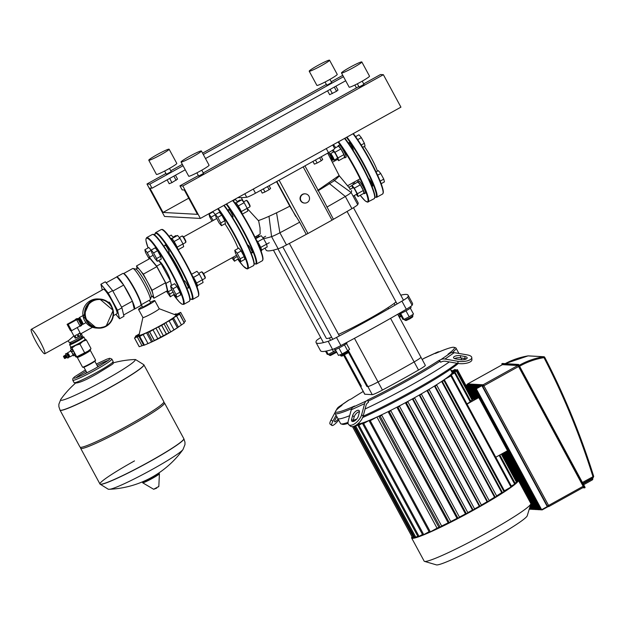 <?xml version="1.0" encoding="UTF-8"?>
<svg xmlns="http://www.w3.org/2000/svg" width="625" height="625" viewBox="0 0 625 625"><rect width="100%" height="100%" fill="white"/><g stroke="black" fill="none" stroke-linecap="round" stroke-linejoin="round"><path stroke-width="0.94" d="M355.688 154.414A24.523 3.234 61 0 1 361.5 164.383A24.523 3.234 61 0 1 364.914 171.031M368.539 178.438A4.398 0.578 61 0 1 371.234 182.305A4.398 0.578 61 0 1 372.695 186.117A4.398 0.578 61 0 1 372.641 186.125A4.398 0.578 61 0 1 372.078 185.664M349.102 143.328A4.398 0.578 61 0 1 349.039 142.57A4.398 0.578 61 0 1 351.852 146.453A4.398 0.578 61 0 1 353.305 150.258A4.398 0.578 61 0 1 353.102 150.203M377.461 171.141A19.438 2.562 -119 0 0 364.289 146.445M344.336 157.516A6.938 0.914 -119 0 0 344.836 157.844A6.938 0.914 -119 0 0 344.914 157.828A6.938 0.914 -119 0 0 342.484 151.562A6.938 0.914 -119 0 0 338.25 145.672A6.938 0.914 -119 0 0 338.18 145.688A6.938 0.914 -119 0 0 338.133 146.344M346.039 157.172A6.938 0.914 -119 0 0 346.117 157.156A6.938 0.914 -119 0 0 343.688 150.898A6.938 0.914 -119 0 0 339.453 145.008A6.938 0.914 -119 0 0 339.383 145.023A6.938 0.914 -119 0 0 339.328 145.078M330.312 154.32L330.484 153.703A3.703 0.484 61 0 1 330.523 153.641A3.703 0.484 61 0 1 330.562 153.633A3.703 0.484 61 0 1 332.82 156.773A3.703 0.484 61 0 1 334.117 160.117A3.703 0.484 61 0 1 334.07 160.125A3.703 0.484 61 0 1 334.039 160.117A3.703 0.484 61 0 1 334.008 160.102L333.43 159.938A3.242 0.43 -119 0 0 332.422 157.125A3.242 0.43 -119 0 0 330.383 154.258A3.242 0.43 -119 0 0 330.312 154.32A3.242 0.43 -119 0 0 331.547 157.305A3.242 0.43 -119 0 0 333.43 159.938A3.242 0.43 -119 0 0 333.453 159.938M333.781 151.844A3.703 0.484 61 0 1 333.812 151.812A3.703 0.484 61 0 1 333.852 151.805A3.703 0.484 61 0 1 336.109 154.953A3.703 0.484 61 0 1 337.406 158.289A3.703 0.484 61 0 1 337.359 158.297M336.898 158.57L338.648 160.672L344.586 157.383L343.922 154.617L340.883 148.992L334.945 152.289L333.008 149.961M340.883 148.992L338.508 146.133L334.539 148.336M332.734 150.141L333.219 152.148M338.648 160.672L337.984 157.906L334.945 152.289M343.922 154.617L337.984 157.906M361.211 145.023L364.383 143.266L365.039 146.031L362.656 147.352M355.594 136.648L358.961 134.781L361.344 137.641L364.383 143.266M357.703 139.664L361.344 137.641M328.586 152.641A3.703 0.484 61 0 1 330.477 155.984A3.703 0.484 61 0 1 331.062 157.938A3.703 0.484 61 0 1 331.023 157.945M330.555 158.219L332.312 160.32L331.648 157.562L328.898 152.469M333.242 159.805L332.312 160.32M335.672 147.711A6.938 0.914 -119 0 0 333.258 144.703M352.023 185.562L348.883 187.305M353.758 184.289L352.633 182.938M353.852 184.234A6.938 0.914 -119 0 0 352.883 182.797M355.055 183.57A6.938 0.914 -119 0 0 354.086 182.133M363.719 193.375A6.938 0.914 -119 0 0 364.227 193.703A6.938 0.914 -119 0 0 364.297 193.688A6.938 0.914 -119 0 0 361.875 187.422A6.938 0.914 -119 0 0 357.641 181.531A6.938 0.914 -119 0 0 357.562 181.547A6.938 0.914 -119 0 0 357.523 182.203M365.43 193.031A6.938 0.914 -119 0 0 365.508 193.016A6.938 0.914 -119 0 0 363.078 186.758A6.938 0.914 -119 0 0 358.844 180.859A6.938 0.914 -119 0 0 358.766 180.883A6.938 0.914 -119 0 0 358.711 180.938M353.172 187.703A3.703 0.484 61 0 1 353.203 187.672A3.703 0.484 61 0 1 353.242 187.664A3.703 0.484 61 0 1 355.5 190.805A3.703 0.484 61 0 1 356.789 194.148A3.703 0.484 61 0 1 356.75 194.156M356.281 194.43L358.039 196.531L363.969 193.234L363.312 190.477L360.273 184.852L354.336 188.148L351.953 185.289L352.602 188M360.273 184.852L357.891 181.992L351.953 185.289M358.039 196.531L357.375 193.766L354.336 188.148M363.312 190.477L357.375 193.766M380.18 181.117L383.766 179.125L384.43 181.883L381.188 183.688M376.078 171.906L378.352 170.641L380.727 173.5L383.766 179.125M377.633 175.219L380.727 173.5M582.422 482.469L593.68 476.336A732.695 723.82 93.2 0 0 544.75 357.344L544.078 357.781A731.773 722.906 -86.8 0 1 592.945 476.625L593.711 476.414L593.117 477.742L593.688 476.383M593.047 476.828L593.117 477.742L582.922 483.406L593.117 477.742M474.172 400.125L468.117 389.195A1.156 1.141 -86.8 0 1 468.57 387.625L468.719 387.633A1.156 1.141 93.2 0 0 468.258 389.203L468.734 388.984A0.695 0.688 -86.8 0 1 469.008 388.039L468.719 387.633L474.734 384.289L474.203 385.352M547.867 506.578L548.352 506.602A1.156 1.156 0 0 0 548.977 506.461L548.594 505.461L547.414 506.008A1.156 1.141 93.2 0 0 548.961 506.461L583.656 487.211L518.578 366.523L517.852 365.5L502.422 364.656L467.727 383.906L502.438 364.656M474.477 384.344L473.156 384.203L472.625 385.258M476.055 384.43L474.734 384.289M475.805 399.227L470.312 389.07A0.695 0.688 -86.8 0 1 470.586 388.125L470.289 387.719L476.312 384.375L475.781 385.438M475.797 385.539A1.156 1.141 -86.8 0 1 475.797 385.234L470.586 388.125M472.914 384.25L471.578 384.117L471.047 385.172M477.633 384.516L476.312 384.375M476.977 398.57L471.891 389.156A0.695 0.688 -86.8 0 1 472.164 388.211L471.867 387.805L477.891 384.469L477.359 385.523M477.375 385.625A1.156 1.141 -86.8 0 1 477.375 385.32L472.164 388.211M471.32 384.172L470 384.031L469.469 385.086M479.211 384.609L477.891 384.469M478.156 397.914L473.469 389.242A0.695 0.688 -86.8 0 1 473.742 388.297L473.445 387.891L479.461 384.555L478.938 385.609M478.953 385.711A1.156 1.141 -86.8 0 1 478.953 385.406L473.742 388.297M469.742 384.086L468.422 383.945L467.891 385M480.789 384.695L479.461 384.555M541.727 509.906A1.156 1.141 -86.8 0 1 540.719 509.305L540.688 509.281A0.695 0.688 -86.8 0 1 539.758 509.008L475.047 389.328A0.695 0.688 -86.8 0 1 475.32 388.391L475.023 387.977L481.039 384.641L480.516 385.695M480.531 385.797A1.156 1.141 -86.8 0 1 480.531 385.492L475.32 388.391M468.164 384L467.719 383.922A1.156 1.156 0 0 0 467.195 384.531M482.367 384.781L481.039 384.641M547.297 506.375L548.43 506.43M541.328 509.094L540.719 509.305L476 389.617L540.859 509.312A1.156 1.141 93.2 0 0 542.406 509.773L542.266 509.367A0.695 0.688 -86.8 0 1 541.328 509.094L476.625 389.414A0.695 0.688 -86.8 0 1 476.891 388.477L476.602 388.062L482.617 384.727L482.094 385.781M542.266 509.367L547.477 506.477A1.156 1.141 -86.8 0 1 546.945 505.977L482.234 386.305A1.156 1.141 -86.8 0 1 482.109 385.578L476.891 388.477M474.219 385.453A1.156 1.141 -86.8 0 1 474.219 385.148L469.008 388.039M472.641 385.359A1.156 1.141 -86.8 0 1 472.641 385.062L467.43 387.953L467.07 387.539M471.062 385.273A1.156 1.141 -86.8 0 1 471.062 384.969L466.93 387.266M469.484 385.188A1.156 1.141 -86.8 0 1 469.484 384.883L466.523 386.531M467.906 385.102A1.156 1.141 -86.8 0 1 467.906 384.797L466.125 385.789M408.938 386.422A68.719 5.633 -28.4 0 0 449.312 361.93A68.719 5.633 -28.4 0 1 408.938 386.422A68.719 5.633 -28.4 0 1 365.086 408.984A68.719 5.633 -28.4 0 0 408.938 386.422M458.898 353.445L458.742 353.156A68.719 5.633 -28.4 0 1 458.797 353.43A68.719 5.633 -28.4 0 0 458.742 353.156L456 348.078A68.719 5.633 151.6 0 1 452.281 352.578M457.898 361.289L458.008 363.43L445.617 361.289A9.258 7.328 -124.5 0 0 441.688 361.75L440.633 362.234L440.086 361.219L438.695 360.602L441.039 359.516A9.258 7.328 55.5 0 1 444.969 359.055L457.898 361.289A9.258 3.461 177 0 0 467.234 360.852A9.258 3.461 177 0 0 471.797 357.594A9.258 3.461 177 0 0 467.211 354.883L454.289 352.648A9.258 7.328 -124.5 0 0 450.359 353.109L448.008 354.188A67.562 5.539 -28.4 0 0 454.016 347.328L455.57 347.781A68.719 5.633 151.6 0 1 456 348.078M440.086 361.219A68.719 5.633 151.6 0 1 406.195 381.352A68.719 5.633 151.6 0 1 367.961 401.242L368.508 402.258L367.773 402.766A9.258 5.602 65.2 0 0 366.031 405.453L363.18 416.055L361.648 414.695L364.625 403.641A9.258 5.602 -114.8 0 1 366.367 400.953L368 399.828L367.961 401.242M363.211 391.477A67.562 5.539 -28.4 0 0 351.305 398.906L348.961 399.992A9.258 7.328 -124.5 0 0 348.102 400.477L338.789 406.883A9.258 7.328 55.5 0 1 339.641 406.398L341.992 405.312A67.562 5.539 -28.4 0 0 335.555 411.375A67.562 5.539 -28.4 0 0 354.633 406.008L352.992 407.133A9.258 5.602 65.2 0 0 351.25 409.82L348.273 420.883A9.258 4.32 131.5 0 0 348.828 424.719L350.359 426.078A9.258 4.32 -48.5 0 0 357.242 424.359A9.258 4.32 -48.5 0 0 363.18 416.055M338.125 419.047A4.625 1.07 -52.5 0 1 334.695 421.773A4.625 1.07 -52.5 0 1 335.18 419.703L336.82 416.633M336.102 417.969A4.625 1.07 127.5 0 0 336.953 416.875M336.203 410.305L336.891 409.031A9.258 7.328 55.5 0 1 338.789 406.883M336.078 415.258L332.852 421.305L331.062 419.93L335.445 411.727M338.68 420.078A9.258 2.141 -52.5 0 1 331.875 425.437A9.258 2.141 -52.5 0 1 332.852 421.305M331.062 419.93A9.258 2.141 127.5 0 0 330.086 424.07L331.875 425.437M351.68 408.68A68.719 5.633 151.6 0 1 335.102 413.453A68.719 5.633 151.6 0 1 335.086 412.93L335.555 411.375M348.031 422.406A68.719 5.633 151.6 0 1 341.008 423.891A68.719 5.633 151.6 0 1 340.586 423.594L337.844 418.523A68.719 5.633 -28.4 0 0 349.664 415.703A68.719 5.633 -28.4 0 1 337.844 418.523L335.102 413.453M357.844 412.273A68.719 5.633 -28.4 0 0 359.109 411.711A68.719 5.633 -28.4 0 1 357.844 412.273M359.32 412.477L358.305 416.242A4.625 2.164 131.5 0 1 355.336 420.398A4.625 2.164 131.5 0 1 351.891 421.25A4.625 2.164 131.5 0 1 351.617 419.336L352.633 415.562A4.625 2.164 131.5 0 1 355.602 411.414A4.625 2.164 131.5 0 1 359.047 410.555A4.625 2.164 131.5 0 1 359.32 412.477M359.445 411.648A4.625 2.164 -48.5 0 0 354.164 416.922L353.148 420.688A4.625 2.164 -48.5 0 0 353.023 421.516M361.648 414.695A9.258 4.32 131.5 0 1 355.711 423A9.258 4.32 131.5 0 1 348.828 424.719M368 399.828A67.562 5.539 -28.4 0 0 438.695 360.602M454.016 347.328A67.562 5.539 -28.4 0 0 435.375 353.492L437.008 352.367A9.258 5.602 -114.8 0 1 437.508 352.086A9.258 5.602 -114.8 0 1 439.383 351.773M437.508 352.086L424.133 358.266A9.258 5.602 65.2 0 0 423.633 358.555L422.203 359.539M460.477 355.719L464.883 356.484A4.625 1.727 177 0 1 467.172 357.836A4.625 1.727 177 0 1 464.898 359.469A4.625 1.727 177 0 1 460.227 359.688L455.82 358.922A4.625 1.727 177 0 1 453.523 357.57A4.625 1.727 177 0 1 455.805 355.938A4.625 1.727 177 0 1 460.477 355.719L460.594 357.867A4.625 1.727 -3 0 0 454.578 358.586M466.234 358.961A4.625 1.727 -3 0 0 465 358.625L460.594 357.867M458.008 363.43A9.258 3.461 -3 0 0 467.352 363A9.258 3.461 -3 0 0 471.906 359.734L471.797 357.594M457.086 363.273A68.719 5.633 151.6 0 1 411.68 391.492A68.719 5.633 151.6 0 1 363.133 416.203M356.773 418.992A68.719 5.633 151.6 0 1 353.211 420.461M461.359 357.992L461.484 358.227A68.719 5.633 151.6 0 1 461.5 358.742A68.719 5.633 151.6 0 1 460.875 359.773M362.648 417.547A67.562 5.539 -28.4 0 0 412.047 392.5A67.562 5.539 -28.4 0 0 458.242 363.469M517.07 480.016A60.617 4.969 151.6 0 1 518.297 480.336A60.617 4.969 151.6 0 1 474.367 509.688A60.617 4.969 151.6 0 1 411.648 538A60.617 4.969 151.6 0 1 412.055 536.797M518.297 480.336L530.805 503.461A60.617 4.969 151.6 0 1 530.82 503.914A60.617 4.969 151.6 0 1 486.875 532.812A60.617 4.969 151.6 0 1 424.531 561.383A60.617 4.969 151.6 0 1 424.156 561.125L411.648 538M424.531 561.383L436.375 564.875A51.828 4.25 -28.4 0 0 489.68 540.445A51.828 4.25 -28.4 0 0 527.25 515.742L530.82 503.914M452.047 372.414A53.68 4.398 151.6 0 1 452.086 372.469A53.672 4.398 151.6 0 1 413.188 398.469A53.672 4.398 151.6 0 1 357.969 423.758A53.68 4.398 151.6 0 0 358.211 423.812L357.281 424.328M456.734 370.055L472.414 399.062L473.07 398.625L457.383 369.617L452.133 372.625L452.43 373.164M470.609 400.953L472.75 399.688L457.062 370.68L451.461 373.875L451.75 374.414M466.914 403.891L470.937 401.57L455.258 372.562L449.055 376.094L449.352 376.641M467.023 404.094L478.766 397.578M473 395.406L472.414 395.375M495.766 457.234L507.508 450.719M502.68 453.398L517.484 480.781L516.836 481.219L502 453.773L517.172 481.836L515.023 483.109M499.82 454.984L515.359 483.727L511.336 486.039M417.773 536.195L415.828 537.266L355.727 426.109L354.789 426.531L359.836 423.664A53.68 4.398 151.6 0 1 358.492 423.828L358.734 424.273M422.484 534.461L419.031 536.367L358.93 425.211L357.992 425.633L363.086 422.742A53.68 4.398 151.6 0 1 360.359 423.547L360.656 424.086M429.086 531.688L423.742 534.641L363.641 423.484L362.703 423.898L368.016 420.891A53.68 4.398 151.6 0 1 363.93 422.453L364.219 422.984M412.383 398.914L472.492 510.07L474.766 509.219L414.664 398.062L412.383 398.914A53.68 4.398 151.6 0 1 407.023 401.844L407.922 401.828L406.313 402.719L405.375 402.734A53.68 4.398 151.6 0 1 398.625 406.305L399.516 406.289L397.922 407.18L396.906 407.203A53.68 4.398 151.6 0 1 389.883 410.781L390.836 410.766L389.227 411.648L388.094 411.672A53.68 4.398 151.6 0 1 380.695 415.258L381.742 415.234L380.148 416.125L378.789 416.156L438.891 527.312A53.68 4.398 151.6 0 1 437.039 528.172L430.352 531.867L370.242 420.703L369.305 421.125L375.148 417.828A53.68 4.398 151.6 0 1 369.234 420.391L369.531 420.937M378.789 416.156A53.68 4.398 151.6 0 1 376.93 417.016L437.039 528.172M388.094 411.672L448.195 522.828A53.68 4.398 151.6 0 1 441.648 526.016M396.906 407.203L457.008 518.359A53.68 4.398 151.6 0 1 450.742 521.562M405.375 402.734L465.477 513.891A53.68 4.398 151.6 0 1 459.438 517.094M472.492 510.07A53.68 4.398 151.6 0 1 467.828 512.625M452.133 372.625A53.68 4.398 151.6 0 1 451.719 373.555L457.062 370.68M414.648 398.055L413.992 398.023A53.68 4.398 151.6 0 0 419.211 395.078L479.312 506.242A53.68 4.398 151.6 0 1 474.594 508.898M451.461 373.875A53.68 4.398 151.6 0 1 449.695 375.562L455.258 372.562M419.211 395.078L421.5 394.297L420.781 394.188A53.68 4.398 151.6 0 0 426.961 390.578L487.07 501.742A53.68 4.398 151.6 0 1 481.383 505.055M449.055 376.094A53.68 4.398 151.6 0 1 445.484 378.789L451.57 375.5L444.289 379.633L504.391 490.797A53.68 4.398 151.6 0 1 503.789 491.211M444.289 379.633A53.68 4.398 151.6 0 1 442.992 380.523L444.031 380.688L504.133 491.844L501.727 492.609A53.68 4.398 151.6 0 1 496.617 495.914M426.961 390.578L429.258 389.797L428.484 389.68A53.68 4.398 151.6 0 0 434.461 386.039L494.562 497.203A53.68 4.398 151.6 0 1 489.125 500.516M434.461 386.039L436.789 385.266L435.922 385.133A53.68 4.398 151.6 0 0 441.617 381.453L501.727 492.609M496.883 496.422L436.781 385.258L496.891 496.422L494.562 497.203M489.367 500.961L429.25 389.797L489.367 500.961L487.07 501.742M481.594 505.453L421.492 394.297L481.602 505.461L479.312 506.242M468.023 512.992L407.922 401.828L468.023 512.992L465.477 513.891M399.531 406.313L459.633 517.453L457.008 518.359M450.938 521.922L390.836 410.766L450.938 521.922L448.195 522.828M381.75 415.258L441.859 526.398L438.891 527.312M370.242 420.703L376.93 417.016M363.641 423.484L369.234 420.391M358.93 425.211L363.93 422.453M355.727 426.109L360.359 423.547M356.242 425.078L358.492 423.828M413.68 536.977L412.461 537.555L352.477 426.617M441.617 381.453L444.031 380.688L504.125 491.844M450.391 369.352L452.086 372.477L457.383 369.617M451.766 371.898L455.898 369.703L451.844 372.031M451.531 371.453L454.953 369.484L451.461 371.32M451.164 370.781L451.75 370.383L451.094 370.656M354.445 426.07L353.844 426.305M381.742 415.234L441.859 526.398M399.516 406.289L459.633 517.453M430.352 531.867L429.414 532.289L369.305 421.125M423.742 534.641L422.805 535.062L362.703 423.898M419.031 536.367L418.094 536.789L357.992 425.633M415.828 537.266L414.891 537.688L354.789 426.531M414.898 537.039L413.945 537.469L353.844 426.312M451.57 375.5L511.672 486.664L504.391 490.797M341.008 423.891L342.57 424.352A67.562 5.539 -28.4 0 0 348.094 423.344M353.352 421.453A67.562 5.539 -28.4 0 0 354.25 421.102M420.797 357.148A11.57 0.945 151.6 0 1 420.945 357.211L425.328 365.328A11.57 0.945 151.6 0 1 418.523 370.039A130.727 10.711 151.6 0 1 382.438 390.062A11.57 0.945 151.6 0 1 372.234 394.648L364.82 394.234L360.43 386.125L361.383 386.172L344.547 355.039L361.383 386.172L360.43 386.125A11.57 0.945 151.6 0 1 360.281 386.062L343.727 355.445M418.523 370.039L414.133 361.93A11.57 0.945 151.6 0 0 420.945 357.211A11.57 0.945 151.6 0 1 414.133 361.93A130.727 10.711 151.6 0 1 378.047 381.953A11.57 0.945 151.6 0 1 367.852 386.531L366.898 386.477L348.469 352.391L366.898 386.477L367.852 386.531L348.289 350.352M343.82 355.406L360.43 386.125A11.57 0.945 151.6 0 1 360.281 386.062L364.672 394.172A11.57 0.945 151.6 0 0 364.82 394.234M390.57 318.344L414.133 361.93A130.727 10.711 151.6 0 1 378.047 381.953A11.57 0.945 151.6 0 1 367.852 386.531L372.234 394.648M332.555 349.406A11.57 0.945 -28.4 0 0 340.883 345.555L336.492 337.445A11.57 0.945 151.6 0 1 328.172 341.289L332.555 349.406A144.609 11.852 151.6 0 1 320.5 350.719L316.109 342.609A144.609 11.852 -28.4 0 0 328.172 341.289M320.711 337.594A11.57 0.945 151.6 0 0 316.469 340.648A144.609 11.852 -28.4 0 0 316.109 342.609M336.492 337.445A144.609 11.852 -28.4 0 0 401.922 301.133L406.313 309.25A11.57 0.945 -28.4 0 0 412.109 305.258L407.719 297.148A11.57 0.945 151.6 0 1 401.922 301.133M407.719 297.148A144.609 11.852 -28.4 0 0 408.078 295.188A144.609 11.852 -28.4 0 0 400.758 295.172M408.078 295.188L412.469 303.305A144.609 11.852 151.6 0 1 412.109 305.258M406.313 309.25A144.609 11.852 151.6 0 1 340.883 345.555M334.211 348.781L334.688 349.648A6.938 0.57 -28.4 0 0 334.773 349.688A6.938 0.57 -28.4 0 0 341.469 346.633A6.938 0.57 -28.4 0 0 346.898 343.047L346.609 342.523M348.703 351.344L340.688 355.797L340.086 354.781M341.883 356.148L348.391 352.648L348.766 351.406M338.898 347.984L342.117 353.945L347.68 350.859L349.594 349.273L346.492 343.531M344.453 344.906L347.68 350.859M335.312 349.578L338.477 355.438L342.117 353.945M398.672 313.695L398.859 314.039A6.938 0.57 -28.4 0 0 406.039 310.797A6.938 0.57 -28.4 0 0 411.07 307.438L410.594 306.555M412.422 314.789L412.945 315.797L409.586 318L404.828 320.18L404.305 319.242M404.828 320.18L406.078 320.547L409.883 318.805L412.57 317.039L412.945 315.797M410.32 308.18L413.523 314.102L409.203 316.797L403.898 319.438L402.906 319.383L399.891 313.82M400.68 313.5L403.898 319.438M405.984 310.836L409.203 316.797M400.898 315.672L399.094 316.812M399.492 317.547L401.164 316.172M398.477 315.672L400.336 314.641M277.938 248.867L326.273 338.266A40.719 3.336 -28.4 0 0 326.797 338.484A40.719 3.336 -28.4 0 0 331.648 337.219M338.531 334.383A40.719 3.336 -28.4 0 0 396.008 301.953M336.367 351.531L329.18 355.164L328.656 354.219M329.18 355.164L330.43 355.531L336.734 352.219M325.547 351.219L327.25 354.367L328.25 354.422L335.758 350.406M326.422 351.047L328.25 354.422M332.312 349.484L333.555 351.781M255 237.117L260.164 233.984L260.023 227.914L258.672 220.945L247.852 209.164L247.438 209.398M327.703 153.133L339.242 175.727L350.43 189.211M308.984 196.234A4.625 4.57 -86.8 0 1 304.719 203.078A4.625 4.57 -86.8 0 1 301.109 195.992A4.625 4.57 -86.8 0 1 308.984 196.234M304.719 203.078L304.359 203.055A4.625 4.57 -86.8 0 1 300.75 195.969A4.625 4.57 -86.8 0 1 304.875 193.812L305.227 193.836M303.188 166.867L332.008 220.156L333.43 219.289A144.609 11.852 -28.4 0 0 351.906 208.641A11.57 0.945 -28.4 0 0 357.711 204.648L351.125 192.477A144.609 11.852 -28.4 0 0 351.484 190.523M323.922 201.031L333.43 219.289M332.008 220.156L307.938 233.516L279.117 180.211M263.555 238.594A144.609 11.852 -28.4 0 0 271.578 236.625L278.156 248.797A11.57 0.945 -28.4 0 0 286.484 244.945A144.609 11.852 151.6 0 0 306.25 234.367L307.938 233.516M278.156 248.797A144.609 11.852 151.6 0 1 266.102 250.109L265.031 248.141M354.219 195.578L358.07 202.695A144.609 11.852 151.6 0 1 357.711 204.648M306.25 234.367L299.672 222.195L289.789 206.18L276.523 181.648M318 190.836L334.539 180.578L339.391 175.914M339.117 175.516L317.711 190.375M333.758 179.656A2.312 1.961 56.8 0 0 334.539 180.578L351.125 192.477A11.57 0.945 151.6 0 1 345.328 196.469L351.906 208.641M326.844 207.117L327.289 206.867A144.609 11.852 -28.4 0 0 345.328 196.469L329.766 183.859A2.312 1.68 54.5 0 1 328.984 182.938M258.547 220.508A48.586 3.984 -28.4 0 0 268.984 216.312A48.586 3.984 -28.4 0 0 276.547 212.805A48.586 3.984 -28.4 0 0 289.789 206.18M276.547 212.805L279.898 232.773A11.57 0.945 151.6 0 1 271.578 236.625L268.984 216.312M286.484 244.945L279.898 232.773A144.609 11.852 -28.4 0 0 299.211 222.445L299.672 222.195M326.281 148.57L328.5 152.688A9.258 0.758 -28.4 0 0 334.641 148.523L332.734 144.992M328.5 152.688A592.047 48.508 151.6 0 1 255.492 193.203L253.273 189.086M244.836 193.766L246.719 197.25A9.258 0.758 -28.4 0 0 255.492 193.203M246.719 197.25A783.211 64.172 151.6 0 1 237.906 197.609M69.203 356.734L69.867 356.914L69.086 354.875L67.578 352.789L67.383 353.445L68.789 356.297M67.578 352.789L70.789 351.008L72.297 353.094L73.078 355.133L69.867 356.914M67.531 354.031L67.383 353.445M67.219 354.203L67.695 353.938L68.523 355.086L68.953 356.203L68.477 356.469M66.453 353.422L68.766 357.523L67.734 358.086L67.07 357.359M65.727 354.93L67.758 358.086M65.562 355.039L65.961 354.805L67.273 357.234M65.195 355.445L65.594 355L66.914 357.438L67.289 357.234M65 355.352L66.359 357.75L65.789 357.844M64.438 355.664L65.797 358.062L65.234 358.148M63.883 355.977L65.234 358.375L64.555 358.484L63.461 356.453L64.562 358.484M69.922 343.75L69.641 344.688A8.102 0.664 -28.4 0 0 69.641 344.742A8.102 0.664 -28.4 0 0 78.023 340.961A8.102 0.664 -28.4 0 0 83.891 337.039A8.102 0.664 -28.4 0 0 83.844 337.008L82.906 336.734A7.406 0.609 151.6 0 1 77.586 340.352A7.406 0.609 151.6 0 1 69.922 343.75A7.406 0.609 151.6 0 1 70.805 342.953M70.867 347.055A8.328 0.68 -28.4 0 0 70.781 347.164A8.328 0.68 -28.4 0 0 70.859 347.336A8.328 0.68 -28.4 0 0 75.594 345.391A8.328 0.68 -28.4 0 0 79.375 343.398A8.328 0.68 -28.4 0 0 82.812 341.383A8.328 0.68 -28.4 0 0 85.305 339.32A8.328 0.68 -28.4 0 0 85.289 339.32A8.328 0.68 -28.4 0 0 85.148 339.336M90.195 363.68A7.406 0.609 151.6 0 1 82.586 367.164A7.406 0.609 151.6 0 1 82.539 367.133L77.273 357.398A7.406 0.609 -28.4 0 0 84.93 353.938A7.406 0.609 -28.4 0 0 90.297 350.352L95.562 360.094A7.406 0.609 151.6 0 1 95.562 360.148A7.406 0.609 151.6 0 1 90.195 363.68M82.586 367.164L83.203 367.352A6.938 0.57 -28.4 0 0 90.344 364.078A6.938 0.57 -28.4 0 0 95.375 360.766L95.562 360.148M90.844 348.914L90.648 349.227A8.328 0.68 151.6 0 1 88.078 351.125A8.328 0.68 151.6 0 1 84.641 353.133A8.328 0.68 151.6 0 1 80.852 355.133A8.328 0.68 151.6 0 1 76.141 357.07A8.328 0.68 151.6 0 1 76.125 357.07L88.078 351.125L90.57 349.055M74.422 355.258L76.125 357.07L76.523 356.461L71.961 348.031L70.859 347.336L70.469 347.945L71.453 349.766M85.305 339.32L84.906 339.93L85.305 339.32L86.398 340.016L82.812 341.383L79.93 344.062L75.594 345.391L71.961 348.031M70.859 347.336L70.469 347.945M81.758 337.039A7.406 0.609 151.6 0 1 82.906 336.734M86.398 340.016L90.961 348.445M79.93 344.062L84.484 352.492M70.609 351.102L70.43 350.336L71.992 349.469A3.125 0.414 61 0 1 72.039 349.469L73.102 350.742A3.125 0.414 61 0 1 73.25 350.969L74.602 353.484A3.125 0.414 61 0 1 74.703 353.703L75 354.938L73.43 355.805A3.125 0.414 61 0 1 73.391 355.805L72.906 355.227M66.477 353.398L65.469 353.953M63.891 355.945L63.445 356.461M74.703 353.703L73.141 354.57L73.43 355.805M70.43 350.336A3.125 0.414 61 0 1 70.477 350.336L71.539 351.609A3.125 0.414 61 0 1 71.68 351.844L73.039 354.352A3.125 0.414 61 0 1 73.141 354.57M72.039 349.469L70.477 350.336M73.102 350.742L71.539 351.609M73.25 350.969L71.68 351.844M74.602 353.484L73.039 354.352M134.5 460.914A47.664 3.906 -28.4 0 0 99.953 483.992A47.664 3.906 -28.4 0 0 149.266 461.727A47.664 3.906 -28.4 0 0 183.812 438.656A47.664 3.906 151.6 0 1 149.266 461.727A47.664 3.906 151.6 0 1 99.953 483.992L100.016 484.102A47.664 3.906 -28.4 0 0 100.625 484.352A47.664 3.906 -28.4 0 0 149.328 461.836A47.664 3.906 -28.4 0 0 183.867 438.758L184.961 442.164L184.969 444.586L183 449.523A42.375 3.469 -28.4 0 1 152.539 469.25A42.375 3.469 -28.4 0 1 109.492 489.266L109.492 489.266A95.789 95.789 0 0 0 183 449.523M163.609 402.57L164.211 402.75A47.664 3.906 151.6 0 1 164.508 402.953A47.664 3.906 151.6 0 1 129.969 426.031A47.664 3.906 151.6 0 1 80.648 448.289A47.664 3.906 151.6 0 1 80.641 447.93L80.82 447.336M134.344 359.539L135.516 359.547L143.828 364.711L163.852 401.734A47.664 3.906 151.6 0 1 129.305 424.812A47.664 3.906 151.6 0 1 79.992 447.078L60.031 410.156A47.664 3.906 -28.4 0 0 109.344 387.898A47.664 3.906 -28.4 0 0 143.891 364.82A47.664 3.906 151.6 0 1 109.344 387.898A47.664 3.906 151.6 0 1 60.031 410.156L58.883 406.648L58.867 404.227L60.844 399.289A42.375 3.469 151.6 0 0 61.141 400.305A42.375 3.469 151.6 0 0 104.438 380.289A42.375 3.469 151.6 0 0 134.602 359.539A42.375 3.469 151.6 0 0 134.344 359.539L134.344 359.539A95.789 95.789 0 0 0 113.227 362.867M81.414 336.398L81.914 337.328A6.227 0.508 151.6 0 1 77.398 340.336A6.227 0.508 151.6 0 1 70.961 343.242L70.461 342.32M80.406 333.633L81.211 333.555L82.289 335.547A7.406 0.609 151.6 0 1 76.5 339.367A7.406 0.609 151.6 0 1 69.359 342.633A7.406 0.609 151.6 0 1 69.266 342.594L68.266 340.734M73.859 335.906L68.531 340.586L44.789 353.766A13.953 1.836 -119 0 0 40.18 341.68A13.953 1.836 -119 0 0 31.25 329.359A13.953 1.836 -119 0 0 35.859 341.445A13.953 1.836 -119 0 0 44.789 353.766M31.25 329.359L103.445 289.297A13.953 1.836 61 0 1 112.383 301.617A13.953 1.836 61 0 1 116.984 313.695L113.375 315.703M82.227 324.32A3.469 0.461 -119 0 0 82.234 324.32A3.469 0.461 -119 0 0 82.266 324.312A3.469 0.461 -119 0 0 81.055 321.18A3.469 0.461 -119 0 0 78.938 318.234A3.469 0.461 -119 0 0 78.898 318.242A3.469 0.461 -119 0 0 78.875 318.266A3.469 0.461 -119 0 0 78.867 318.266M82.25 324.32L83 324.289A3.82 0.5 -119 0 0 83 324.289A3.82 0.5 -119 0 0 83.039 324.281A3.82 0.5 -119 0 0 81.703 320.836A3.82 0.5 -119 0 0 79.375 317.594A3.82 0.5 -119 0 0 79.328 317.602A3.82 0.5 -119 0 0 79.305 317.625A3.82 0.5 -119 0 0 79.281 317.734M73.922 335.961L75.172 338.133L74.031 336.023M80.852 335.312L79.172 336.359L77.969 334.125L79.641 333.078L80.852 335.312L79.977 332.688M76.172 337.906L74.969 335.672L77.031 334.648L78.234 336.875L75.555 338.156M78.234 336.875L79.172 336.359M71.609 330.68L70.492 330.617L67.094 324.336L68.211 324.391L71.609 330.68L80.031 326.008L76.633 319.719L68.211 324.391M76.633 319.719L75.516 319.656L67.094 324.336M75.492 319.672L76.734 318.625L78.156 318.805L81.469 325.562M76.734 318.625L75.414 319.359L76.398 319.414L76.891 320.109L79.875 325.625L80.133 326.305L79.547 326.273M80.133 326.305L81.461 325.57L80.141 326.297M77.578 318.531L78.852 318.992L81.828 324.508L81.609 325.117L81.984 324.914M107.805 302.734L109.008 302.062A3.008 0.398 61 0 1 110.93 304.719A3.008 0.398 61 0 1 111.891 306.844M98.234 328.164A14.578 14.398 -86.8 0 1 98.141 328.156A14.578 14.398 -86.8 0 1 86.766 305.836A14.578 14.398 -86.8 0 1 99.75 299.047A14.578 14.398 -86.8 0 1 99.836 299.055M106.031 326.391A14.578 14.398 -86.8 0 1 98.32 328.164L98.141 328.156A14.578 14.398 -86.8 0 1 98.07 328.148A14.578 14.398 -86.8 0 1 86.695 305.836A14.578 14.398 -86.8 0 1 99.672 299.039A14.578 14.398 -86.8 0 1 99.711 299.047M159.281 261.492L159.344 261.453A11.172 1.477 61 0 1 166.5 271.328A11.172 1.477 61 0 1 170.328 280.75M106.141 282.812L116.852 276.867L123.672 285.062L132.391 301.18L134.273 309.102A18.391 2.422 -119 0 0 134.281 309.109A18.391 2.422 -119 0 0 134.492 309.07A18.391 2.422 -119 0 0 128.055 292.477A18.391 2.422 -119 0 0 116.844 276.859A18.391 2.422 -119 0 0 116.641 276.898A18.391 2.422 -119 0 0 116.484 277.07M134.492 309.07L140.703 305.617A18.391 2.422 -119 0 0 140.906 305.32A18.391 2.422 -119 0 0 133.898 288.359A18.391 2.422 -119 0 0 123.219 273.438A18.391 2.422 -119 0 0 123.063 273.406A18.391 2.422 -119 0 0 122.852 273.453L116.641 276.898M149.258 300.344L150.109 299.867A17.93 2.367 -119 0 0 150.289 299.633A17.93 2.367 -119 0 0 143.477 283.047A17.93 2.367 -119 0 0 133 268.484A17.93 2.367 -119 0 0 132.906 268.469A17.93 2.367 -119 0 0 132.703 268.516L123.617 273.555M152.367 296.312L153.93 298.195L152.984 294.234A15.922 2.102 -119 0 0 147.688 282.211A15.922 2.102 -119 0 0 139.914 270.062A15.922 2.102 -119 0 0 137.672 268.125A15.922 2.102 -119 0 0 137.492 268.156L135.797 269.102M141.312 304.75L142.688 307.211L150.703 302.828L149.336 300.297M141.32 304.68L149.266 300.266M119.539 318.742L123.953 316.289L121.93 307.82L112.609 290.578L105.305 281.812L100.898 284.258L108.195 293.023L117.516 310.266L119.539 318.742L115.859 314.32M102.258 289.961L100.898 284.258M112.609 290.578L108.195 293.023M121.93 307.82L117.516 310.266M167.188 290.836L168.023 291.836L166 283.359L156.68 266.117L149.383 257.352L149.688 258.648M153.93 298.195L167.414 290.711L165.523 282.789L156.812 266.672L149.992 258.477L136.508 265.961L137.086 268.383M166 283.359L170.414 280.914L161.094 263.672L158.547 260.617M156.68 266.117L161.094 263.672M149.383 257.352L153.156 255.258M168.023 291.836L171.805 289.742M171.492 285.43L170.414 280.914M132.391 301.18L121.578 307.172M123.672 285.062L112.867 291.055M134.273 309.102L123.641 315M151.242 296.938L152.938 296A15.922 2.102 -119 0 0 152.984 294.234L152.039 290.273L143.328 274.156L136.508 265.961M143.328 274.156L156.812 266.672M152.039 290.273L165.523 282.789M150.289 299.633L151.297 296.789A15.922 2.102 -119 0 0 145.25 282.062A15.922 2.102 -119 0 0 135.953 269.133L133 268.484M140.906 305.32L141.078 304.695A17.93 2.367 -119 0 0 134.25 288.164A17.93 2.367 -119 0 0 123.836 273.617L123.219 273.438M159.148 308.68A9.258 0.758 151.6 0 1 159.195 308.719L175.992 315.094A21.055 1.727 151.6 0 1 160.273 325.688A21.055 1.727 151.6 0 1 139.328 335.32A21.055 1.727 151.6 0 1 139.047 335.07L142.898 317.5M150.383 302.25A9.258 0.758 151.6 0 1 154.688 300.555A9.258 0.758 151.6 0 1 154.805 300.602L159.195 308.719A9.258 0.758 151.6 0 1 151.953 313.492A9.258 0.758 151.6 0 1 143.031 317.57A9.258 0.758 151.6 0 1 142.914 317.523L138.523 309.406A9.258 0.758 151.6 0 1 142.32 306.609M154.805 300.602A9.258 0.758 151.6 0 1 147.562 305.383A9.258 0.758 151.6 0 1 138.641 309.461A9.258 0.758 151.6 0 1 138.523 309.406M166.453 334.117L161.742 325.398L165.797 322.633L170.797 331.875L166.453 334.117A26.609 2.18 151.6 0 1 166.383 334.164L154.367 340.492A26.609 2.18 151.6 0 1 154.297 340.523L152.664 341.453M177.43 327.695L172.711 318.969L173.703 318.195L172.992 318.297L173.461 317.844L179.789 314.008L184.344 322.93A26.609 2.18 151.6 0 1 184.32 322.953L177.43 327.695A26.609 2.18 151.6 0 1 177.367 327.727L170.797 331.875M165.797 322.633L172.648 319.008L177.367 327.727M178.453 327.086L173.703 318.195M179.789 314.008L176.859 315.023L180.648 312.391A26.609 2.18 151.6 0 0 180.633 312.391L175.336 314.844M183.812 322.625L185.406 321.133L180.688 312.406M175.039 314.727L176.164 313.812L175.516 313.984A26.609 2.18 151.6 0 0 175.469 314L174.406 314.492M139.289 333.953L135.555 336.148A26.609 2.18 151.6 0 0 135.531 336.172L138.297 335.352L134.469 337.969L139.203 346.664M143.648 345.188L139.234 346.711L134.523 337.992L140.148 335.625M140.055 335.453L138.992 336.57L139.641 336.398L144.359 345.117A26.609 2.18 151.6 0 0 144.406 345.102L139.688 336.375L146.516 332.797L151.508 342.039L144.406 345.102M146.516 332.797L147.773 332.391L152.609 341.461L151.508 342.039M147.727 332.531L149.586 331.805L154.297 340.523M161.742 325.398A26.609 2.18 151.6 0 1 161.664 325.438L166.383 334.164M154.367 340.492L149.656 331.766A26.609 2.18 151.6 0 1 149.586 331.805M184.344 322.93L179.625 314.211A26.609 2.18 151.6 0 1 179.602 314.234L184.32 322.953M149.656 331.766L155.938 328.109L160.93 337.344M155.938 328.109L161.664 325.438M242.234 213.961A6.938 0.914 -119 0 0 239.008 207.148A6.938 0.914 -119 0 0 235.57 202.648A6.938 0.914 -119 0 0 235.492 202.664A6.938 0.914 -119 0 0 235.438 202.727M246.266 200.414A3.703 0.484 61 0 1 246.289 200.383A3.703 0.484 61 0 1 246.336 200.375A3.703 0.484 61 0 1 246.367 200.375A3.703 0.484 61 0 1 248.516 203.383A3.703 0.484 61 0 1 249.922 206.797A3.703 0.484 61 0 1 249.883 206.852A3.703 0.484 61 0 1 249.844 206.859M250.023 206.234A3.242 0.43 -119 0 0 250.094 206.172A3.242 0.43 -119 0 0 248.859 203.188A3.242 0.43 -119 0 0 246.984 200.563A3.242 0.43 -119 0 0 246.953 200.555M238.273 205.938L244.141 202.68L241.758 199.82L236.078 202.977M242.328 214.125L247.836 211.063L247.18 208.305L244.141 202.68M241.312 211.555L247.18 208.305M220.789 222.945L221.445 225.711L219.062 222.852L216.023 217.227L215.367 214.469L217.75 217.328L220.789 222.945L224.797 220.719L225.461 223.484L221.445 225.711M217.75 217.328L221.758 215.102L219.375 212.242L215.367 214.469M221.758 215.102L224.797 220.719M239.922 200.062A3.703 0.484 61 0 1 239.953 200.031A3.703 0.484 61 0 1 239.992 200.023A3.703 0.484 61 0 1 240.023 200.031A3.703 0.484 61 0 1 240.539 200.5M240.828 200.336A3.242 0.43 -119 0 0 240.641 200.211A3.242 0.43 -119 0 0 240.617 200.203L240.023 200.031M237.625 202.117L235.422 199.469L233.234 200.688M211.984 221.133L209.687 216.883L209.031 214.117L213.273 220.422M211.406 216.977L215.422 214.75L213.039 211.891L209.031 214.117M257.016 237.977L255.883 236.625M237.281 256.547L233.836 258.453L234.5 261.219L231.859 257.891M238.43 258.664L234.5 261.219M233.148 257.18L233.836 258.453M261.539 250.68A6.938 0.914 -119 0 0 261.617 250.664A6.938 0.914 -119 0 0 260.203 246.344A6.938 0.914 -119 0 0 256.273 239.773M257.656 241.797L263.531 238.539L261.148 235.68L255.75 238.672M261.664 250.008L267.227 246.922L266.57 244.156L263.531 238.539M260.703 247.414L266.57 244.156M240.172 258.805L240.836 261.57L238.453 258.711L235.414 253.086L234.758 250.328L237.133 253.18L240.172 258.805L244.188 256.578L244.844 259.344L240.836 261.57M237.133 253.18L241.148 250.961L238.766 248.102L234.758 250.328M241.148 250.961L244.188 256.578M184.172 281.469A23.367 3.078 -119 0 0 177.211 266.531A23.367 3.078 -119 0 0 168.383 252.078M224.922 223.781A20.891 2.758 61 0 1 232.18 235.797A20.891 2.758 61 0 1 238.141 248.445M184.438 281.32A4.164 0.547 61 0 1 184.438 280.797A4.164 0.547 61 0 1 184.477 280.781A4.164 0.547 61 0 1 187.016 284.32A4.164 0.547 61 0 1 188.477 288.078A4.164 0.547 61 0 1 188.43 288.086A4.164 0.547 61 0 1 188.031 287.797M165.047 245.461A4.164 0.547 61 0 1 165.047 244.938A4.164 0.547 61 0 1 167.711 248.609A4.164 0.547 61 0 1 169.086 252.219A4.164 0.547 61 0 1 168.641 251.938M178.055 249.578A6.938 0.914 -119 0 0 174.836 242.758A6.938 0.914 -119 0 0 171.398 238.266A6.938 0.914 -119 0 0 171.32 238.281A6.938 0.914 -119 0 0 171.266 238.336M182.086 236.023A3.703 0.484 61 0 1 182.117 235.992A3.703 0.484 61 0 1 182.156 235.984A3.703 0.484 61 0 1 182.188 235.992A3.703 0.484 61 0 1 184.336 238.992A3.703 0.484 61 0 1 185.75 242.406A3.703 0.484 61 0 1 185.711 242.469A3.703 0.484 61 0 1 185.664 242.477M185.852 241.844A3.242 0.43 -119 0 0 185.922 241.789A3.242 0.43 -119 0 0 184.688 238.797A3.242 0.43 -119 0 0 182.805 236.172A3.242 0.43 -119 0 0 182.781 236.164M174.094 241.547L179.961 238.289L177.586 235.43L171.898 238.586M178.156 249.734L183.664 246.68L183 243.914L179.961 238.289M177.141 247.164L183 243.914M156.609 258.555L157.273 261.32L154.891 258.461L151.852 252.844L151.195 250.078L153.57 252.938L156.609 258.555L160.625 256.336L161.281 259.094L157.273 261.32M153.57 252.938L157.586 250.711L155.203 247.852L151.195 250.078M157.586 250.711L160.625 256.336M175.75 235.672A3.703 0.484 61 0 1 175.781 235.641A3.703 0.484 61 0 1 175.82 235.633A3.703 0.484 61 0 1 175.852 235.641A3.703 0.484 61 0 1 176.359 236.109M173.445 237.727L171.242 235.086L169.062 236.297M149.211 258.906L145.516 252.492L144.852 249.727L147.234 252.586L149.711 257.172M147.234 252.586L151.242 250.359L148.867 247.5L144.852 249.727M173.109 292.156L169.664 294.07L170.32 296.828L166.461 291.234M174.25 294.273L170.32 296.828M168.359 291.656L169.664 294.07M197.367 286.289A6.938 0.914 -119 0 0 197.445 286.273A6.938 0.914 -119 0 0 196.023 281.953A6.938 0.914 -119 0 0 192.094 275.383M201.477 271.883A3.703 0.484 61 0 1 201.508 271.852A3.703 0.484 61 0 1 201.547 271.844A3.703 0.484 61 0 1 201.578 271.852A3.703 0.484 61 0 1 203.727 274.852A3.703 0.484 61 0 1 205.141 278.266A3.703 0.484 61 0 1 205.094 278.328A3.703 0.484 61 0 1 205.055 278.336M205.234 277.703A3.242 0.43 -119 0 0 205.312 277.648A3.242 0.43 -119 0 0 204.078 274.656A3.242 0.43 -119 0 0 202.195 272.031A3.242 0.43 -119 0 0 202.164 272.023M193.484 277.406L199.352 274.148L196.969 271.289L191.578 274.289M197.492 285.625L203.055 282.531L202.391 279.773L199.352 274.148M196.531 283.023L202.391 279.773M176 294.414L176.656 297.18L174.281 294.32L171.242 288.703L170.578 285.938L172.961 288.797L176 294.414L180.008 292.188L180.672 294.953L176.656 297.18M172.961 288.797L176.969 286.57L174.594 283.711L170.578 285.938M176.969 286.57L180.008 292.188M239.125 228.586A20.359 2.688 61 0 1 240.297 230.695M248.156 245.961A4.398 0.578 61 0 1 248.094 245.203A4.398 0.578 61 0 1 248.148 245.195A4.398 0.578 61 0 1 250.82 248.922A4.398 0.578 61 0 1 252.359 252.891A4.398 0.578 61 0 1 252.312 252.898A4.398 0.578 61 0 1 251.75 252.438M228.773 210.102A4.398 0.578 61 0 1 228.711 209.344A4.398 0.578 61 0 1 231.523 213.227A4.398 0.578 61 0 1 232.977 217.031A4.398 0.578 61 0 1 232.367 216.578M361.836 61.969L369.516 76.164A11.57 0.945 151.6 0 1 360.461 82.133A11.57 0.945 151.6 0 1 349.312 87.234A11.57 0.945 151.6 0 1 349.156 87.172L341.484 72.969A11.57 0.945 151.6 0 1 350.531 67A11.57 0.945 151.6 0 1 361.688 61.906A11.57 0.945 151.6 0 1 361.836 61.969A11.57 0.945 151.6 0 1 352.781 67.938A11.57 0.945 151.6 0 1 341.633 73.031A11.57 0.945 151.6 0 1 341.484 72.969M363.938 84.391L359.094 87.008M201.398 150.992L209.07 165.195A11.57 0.945 151.6 0 1 200.023 171.164A11.57 0.945 151.6 0 1 188.867 176.266A11.57 0.945 151.6 0 1 188.719 176.203L181.039 162A11.57 0.945 151.6 0 1 190.094 156.031A11.57 0.945 151.6 0 1 201.25 150.938A11.57 0.945 151.6 0 1 201.398 150.992A11.57 0.945 151.6 0 1 192.344 156.969A11.57 0.945 151.6 0 1 181.195 162.062A11.57 0.945 151.6 0 1 181.039 162M201.773 170.188L203.531 173.438L198.656 176.039M329.562 60.188L337.242 74.391A11.57 0.945 151.6 0 1 328.188 80.359A11.57 0.945 151.6 0 1 317.039 85.453A11.57 0.945 151.6 0 1 316.891 85.391L309.211 71.195A11.57 0.945 151.6 0 1 318.266 65.227A11.57 0.945 151.6 0 1 329.414 60.125A11.57 0.945 151.6 0 1 329.562 60.188A11.57 0.945 151.6 0 1 320.516 66.156A11.57 0.945 151.6 0 1 309.359 71.258A11.57 0.945 151.6 0 1 309.211 71.195M331.664 82.609L326.82 85.227M169.125 149.219L176.805 163.414A11.57 0.945 151.6 0 1 167.75 169.383A11.57 0.945 151.6 0 1 156.602 174.484A11.57 0.945 151.6 0 1 156.453 174.422L148.773 160.219A11.57 0.945 151.6 0 1 157.828 154.25A11.57 0.945 151.6 0 1 168.977 149.156A11.57 0.945 151.6 0 1 169.125 149.219A11.57 0.945 151.6 0 1 160.07 155.188A11.57 0.945 151.6 0 1 148.922 160.281A11.57 0.945 151.6 0 1 148.773 160.219M171.227 171.641L166.383 174.258M167.117 179.852L169.211 183.727L171.945 182.609L177.547 179.102L175.453 175.227M169.688 178.43L171.945 182.609M173.852 176.117L176.109 180.297M327.555 90.82L329.656 94.695L336.555 91.266L337.992 90.07L335.891 86.195M330.125 89.398L332.383 93.578M334.289 87.086L336.555 91.266M200.375 218.438L164.523 216.461L146.969 184.008L149.844 184.164L152.031 188.219L149.883 188.102L163.047 212.445L197.469 214.344L184.305 190L182.156 189.883L179.961 185.82L182.828 185.984L200.375 218.438L400.93 107.148L383.375 74.695L182.828 185.984M342.773 75.352L331.234 81.758M326.375 84.453L202.562 153.156M182.328 164.383L170.789 170.789M165.938 173.484L146.969 184.008M343.5 76.703L203.289 154.5M183.062 165.734L149.844 184.164M345.695 80.758L205.484 158.562M185.25 169.789L152.031 188.219M188.734 198.188L163.047 212.445M356.43 87.898L354.875 85.031M383.375 74.695L380.508 74.539L363.688 83.875M358.828 86.57L203.242 172.906M198.391 175.594L179.961 185.82M315.469 160L317.117 163.039L314.383 164.164L312.914 161.438M316.5 159.43L319.703 157.633M317.117 163.039L321.281 160.727L319.641 157.688M321.281 160.727L322.719 159.539L321.227 156.773M269.141 189.664L264.969 191.977L263.328 188.93L267.492 186.617L269.141 189.664L270.578 188.469L269.102 185.734M264.969 191.977L262.242 193.094L260.742 190.328M352.977 133.758A38.18 5.031 61 0 1 370.031 160.938A38.18 5.031 61 0 1 382.641 193.992L376.617 197.328A38.18 5.031 61 0 0 364.016 164.273A38.18 5.031 61 0 0 346.961 137.094M346.477 137.367A37.711 4.969 61 0 1 363.539 164.492A37.711 4.969 61 0 1 375.57 197.234A37.711 4.969 61 0 1 374.953 197.062M353.297 133.578A37.711 4.969 61 0 1 370.359 160.711A37.711 4.969 61 0 1 383.125 193.023M593.688 476.344C580.836 435.219 564.523 395.555 544.758 357.352A1.156 1.141 93.2 0 0 543.555 356.742L544.078 357.781M519.57 366.242A74.938 74.031 -86.8 0 1 543.844 357.664M528.055 355.891L528.312 355.875A1.156 1.141 -86.8 0 0 528.062 355.891L505.219 363.617A75.867 74.945 -86.8 0 1 528.062 355.891L543.555 356.742A75.867 74.945 93.2 0 0 519.102 365.359M530.625 504.547L532.969 508.883L533.445 508.664L530.836 503.836M518 480.094L503.359 453.023M474.625 399.875L468.734 388.984M502.906 453.273L517.359 480.008M533.836 509.469A1.156 1.141 -86.8 0 1 532.828 508.875L532.969 508.883A1.156 1.141 93.2 0 0 534.523 509.336L534.375 508.938A0.695 0.688 -86.8 0 1 533.445 508.664M534.531 509.336L532.82 508.867L530.578 504.711L532.828 508.875A0.695 0.688 -86.8 0 1 531.867 508.57L530.289 505.656M530.078 506.359L531.391 508.789A1.156 1.141 93.2 0 0 532.945 509.25L532.805 508.844M531.375 509.156L531.219 508.766A0.695 0.688 -86.8 0 1 530.289 508.484L529.742 507.477M529.219 509.219A1.156 1.141 93.2 0 0 529.789 509.078L529.477 508.344L530.609 509.297A1.156 1.141 -86.8 0 1 529.672 508.695L530.289 508.484M542.422 509.766L548.141 506.594L542.414 509.773L540.836 509.688A1.156 1.141 93.2 0 1 540.219 509.828L540.078 509.82A1.156 1.141 -86.8 0 1 539.141 509.219L474.422 389.531A1.156 1.141 -86.8 0 1 474.883 387.969L480.898 384.633M506.438 451.312L537.703 509.141L538.18 508.922A0.695 0.688 -86.8 0 0 539.109 509.195L539.258 509.602A1.156 1.141 93.2 0 1 538.641 509.742L538.5 509.734A1.156 1.141 -86.8 0 1 537.562 509.133L538.5 509.734A1.156 1.141 -86.8 0 0 538.57 509.734M505.258 451.969L536.125 509.055L536.602 508.836A0.695 0.688 -86.8 0 0 537.531 509.109L537.68 509.508A1.156 1.141 93.2 0 1 537.062 509.648L536.922 509.641A1.156 1.141 -86.8 0 1 535.984 509.047L536.102 509.422A1.156 1.141 93.2 0 1 535.484 509.562L535.344 509.555A1.156 1.141 -86.8 0 1 534.406 508.961L503.977 452.68L534.398 508.953L535.344 509.555A1.156 1.141 -86.8 0 0 535.414 509.562M517.219 480.008L502.797 453.336L517.219 480.008M476.109 384.398L470.141 387.711A1.156 1.141 -86.8 0 0 469.695 389.281L475.234 399.539L469.836 389.289A1.156 1.141 93.2 0 1 470.289 387.719L476.164 384.367M477.688 384.484L471.719 387.797A1.156 1.141 -86.8 0 0 471.273 389.367L476.414 398.883L471.414 389.375A1.156 1.141 93.2 0 1 471.867 387.805L477.742 384.461M472.852 389.453A1.156 1.141 -86.8 0 1 473.305 387.883L472.844 389.453L477.594 398.227L472.992 389.461A1.156 1.141 93.2 0 1 473.445 387.891L479.32 384.547M475.047 389.328L474.57 389.547A1.156 1.141 93.2 0 1 475.023 387.977L474.422 389.539L539.141 509.219L540.078 509.82A1.156 1.141 -86.8 0 0 540.148 509.82M476.625 389.414L476.148 389.633A1.156 1.141 93.2 0 1 476.602 388.062L482.477 384.719M482.617 384.727L483.156 384.758A1.156 1.141 93.2 0 0 482.703 386.328L483.883 385.781L483.156 384.758L517.852 365.5M468.422 383.945L465.891 385.352M470 384.031L466.289 386.086M471.578 384.117L466.688 386.828M473.156 384.203L467.141 387.547A1.156 1.141 93.2 0 0 467.094 387.57M469.688 389.273L470.141 387.711M504.086 452.617L534.406 508.961M470.312 389.07L469.836 389.289L475.344 399.477M535.953 509.023A0.695 0.688 -86.8 0 1 535.023 508.75L534.547 508.969A1.156 1.141 93.2 0 0 535.484 509.562L536.102 509.422M535.023 508.75L504.539 452.367M532.258 509.383A1.156 1.141 -86.8 0 1 531.25 508.781L531.867 508.57M531.25 508.781L530.031 506.523L531.242 508.781L532.953 509.25M536.992 509.648A1.156 1.141 -86.8 0 1 536.922 509.641L535.977 509.047L505.156 452.023L536.125 509.055A1.156 1.141 93.2 0 0 537.062 509.648L537.68 509.508M471.266 389.367L471.719 387.797M471.891 389.156L471.414 389.375L476.523 398.82M536.602 508.836L505.711 451.719M529.531 508.18L529.812 508.703A1.156 1.141 93.2 0 0 531.367 509.164L530.609 509.297A1.156 1.141 -86.8 0 0 530.68 509.297M539.258 509.594L538.641 509.742A1.156 1.141 93.2 0 1 537.703 509.141L506.328 451.375L537.555 509.133M473.469 389.242L472.992 389.461L477.703 398.172M538.18 508.922L506.891 451.062M539.758 509.008L539.281 509.227A1.156 1.141 93.2 0 0 540.219 509.828L540.961 509.617M476.461 388.055L476 389.625A1.156 1.141 -86.8 0 1 476.461 388.055L482.422 384.75M501.906 363.719L518.445 364.578L501.813 364.031L502.305 363.492M501.813 364.031L502.219 364.773L501.82 364.031L517.812 364.914L584.516 487.727L582.695 487.75M584.914 487.5L584.516 487.727L518.047 364.805L518.445 364.578L584.914 487.5M584.594 487.922L585.078 487.391L518.617 364.469L502.43 363.461M592.227 479.969L583.641 484.727L592.211 479.969A1.156 1.141 93.2 0 0 592.75 478.609L591.844 478.969L592.211 479.969A1.156 1.156 0 0 0 592.758 478.594L592.75 478.586M591.703 478.531L591.844 478.969L583.133 483.797M467.211 384.523A1.156 1.141 -86.8 0 1 467.742 383.906M583.289 486.203L548.594 505.461L483.883 385.781L518.578 366.523M482.234 386.305L482.703 386.328L547.414 506.008L546.945 505.977M348.961 399.992L339.641 406.398M353.148 420.688L351.617 419.336M354.164 416.922L352.633 415.562M351.25 409.82L364.625 403.641M352.992 407.133L366.367 400.953M437.008 352.367L423.633 358.555M465 358.625L464.883 356.484M444.969 359.055L454.289 352.648M441.039 359.516L450.359 353.109M514.711 484.164L499.141 455.367M516.516 482.273L501.312 454.156M495.273 497.312L435.172 386.148M487.742 501.844L427.641 390.688M479.984 506.344L419.883 395.18M474.758 509.219L414.664 398.078M473.148 510.109L413.047 398.945M466.414 513.875L406.313 402.719M458.023 518.344L397.922 407.18M449.328 522.812L389.227 411.648M440.25 527.289L380.148 416.125M355.039 426.328L354.812 425.898M413.438 537.109L353.57 426.391M454.5 370.383L454.266 369.945M502.516 492.734L442.406 381.57M455.469 370.586L455.234 370.148M472.102 400.117L456.414 371.117M511.023 487.102L450.914 375.938M470.289 402.008L454.609 373M382.438 390.062L354.461 338.328M276.844 181.469L295.727 216.383M85.094 339.359L85.094 339.273A8.102 0.664 151.6 0 1 79.227 343.195A8.102 0.664 151.6 0 1 70.852 346.977L69.641 344.742M142.914 481.648A8.773 0.719 -28.4 0 0 151.961 477.523A8.773 0.719 -28.4 0 0 158.328 473.312M142.656 481.758A9.047 0.742 -28.4 0 0 152 477.523A9.047 0.742 -28.4 0 0 158.562 473.156M154.492 488.984L156.742 488.117L153.648 489.266L142.656 482.781A9.539 0.781 -28.4 0 0 152.492 478.297A9.539 0.781 -28.4 0 0 159.414 473.719L158.75 473.031M153.648 489.266L158.82 486.461L159.414 473.719M158.82 486.461L158.125 487.023M143.828 364.711A47.664 3.906 151.6 0 1 109.289 387.789A47.664 3.906 151.6 0 1 60.586 410.305A47.664 3.906 151.6 0 1 59.977 410.055M86.117 371.273A19.438 1.594 -28.4 0 0 76.062 377.773M86.828 372.594A18.047 1.477 -28.4 0 0 83.984 374.281M108.008 360.5A19.438 1.594 -28.4 0 0 97.062 365.352M74.086 382.633A22.211 1.82 -28.4 0 0 74.375 382.758A22.211 1.82 -28.4 0 0 97.062 372.258A22.211 1.82 -28.4 0 0 113.164 361.508C110.648 365.469 120.68 359.312 97.523 373.461C84.336 381.078 76.523 384.133 74.086 382.633L72.766 380.203A22.211 1.82 -28.4 0 0 73.055 380.32A22.211 1.82 -28.4 0 0 95.75 369.828A22.211 1.82 -28.4 0 0 111.844 359.07L109.781 358.273L106.742 359.211L96.352 364.023M100.75 365.219A18.047 1.477 -28.4 0 0 97.781 366.672M76.398 319.414L77.719 318.68L78.453 319.219L81.461 325.57L81.203 324.891L81.828 324.508M76.891 320.109L78.219 319.375L81.203 324.891L79.875 325.625M78.852 318.992L76.914 318.586M99.75 299.047L113.172 310.375L106.039 326.391L98.32 328.164A14.578 14.398 -86.8 0 1 92.211 300.828A14.578 14.398 -86.8 0 1 111.758 306.602A14.578 14.398 -86.8 0 1 106.039 326.383M105.883 325.992A14.117 13.945 -86.8 0 1 86.961 320.406A14.117 13.945 -86.8 0 1 92.508 301.242A14.117 13.945 -86.8 0 1 111.43 306.828A14.117 13.945 -86.8 0 1 105.883 325.992M98.023 298.953L90.312 300.727L83.172 316.742L96.422 328.062A14.578 14.398 -86.8 0 1 90.312 300.727A14.578 14.398 -86.8 0 1 98.023 298.953L99.672 299.039M164.062 323.867L168.922 332.867M169.117 320.914L173.977 329.906M176.578 316.047L181.438 325.039M178.945 313.633L179.227 314.148M136.68 335.906L136.914 336.328M137.195 336.805L142.055 345.797M143.164 334.586L148.023 343.578M153 329.852L157.859 338.844M158.562 326.922L163.422 335.914M189.305 301.273C195.453 296.422 158.391 232.328 152.93 234.367L152.258 234.508A38.18 5.031 61 0 1 152.688 234.422A38.18 5.031 61 0 1 176.703 268.219A38.18 5.031 61 0 1 189.305 301.273L183.695 304.391A38.18 5.031 -119 0 0 171.086 271.336A38.18 5.031 -119 0 0 147.07 237.539A38.18 5.031 -119 0 0 146.641 237.625L145.906 239.203L146.047 241.039L148.094 247.93A37.711 4.969 61 0 1 146.891 238.164A37.711 4.969 61 0 1 170.609 271.555A37.711 4.969 61 0 1 182.641 304.289A37.711 4.969 61 0 1 173.688 294.961L179.219 301.867L181.953 304.18L183.695 304.391M189.797 300.305A37.711 4.969 -119 0 0 175.531 265.258A37.711 4.969 -119 0 0 153.336 234.609M253.969 264.695A37.711 4.969 -119 0 0 245.008 239.672A37.711 4.969 -119 0 0 224.141 205.25L230.547 214.344L239.633 229.5L248.078 246.023L252.906 257.836L254.086 262.312L254.227 264.07L253.484 265.664L247.195 268.922L243.398 266.25L237.859 259.352A37.711 4.969 -119 0 0 246.82 268.68A37.711 4.969 -119 0 0 239.93 245.945A37.711 4.969 -119 0 0 217.727 208.812M247.867 268.773A38.18 5.031 -119 0 0 235.258 235.719A38.18 5.031 -119 0 0 218.211 208.547M253.484 265.664A38.18 5.031 -119 0 0 240.875 232.602A38.18 5.031 -119 0 0 223.82 205.43M190.016 298.727A37.711 4.969 -119 0 0 191.469 299.398A37.711 4.969 -119 0 0 179.438 266.656A37.711 4.969 -119 0 0 155.711 233.266A37.711 4.969 -119 0 0 154.797 235.25M190.023 298.781L192.516 299.492A38.18 5.031 -119 0 0 179.906 266.438A38.18 5.031 -119 0 0 155.898 232.641A38.18 5.031 -119 0 0 155.469 232.727L154.75 235.219M161.086 229.609L161.758 229.469C167.219 227.43 204.281 291.531 198.133 296.375A38.18 5.031 -119 0 0 185.523 263.32A38.18 5.031 -119 0 0 161.508 229.523A38.18 5.031 -119 0 0 161.086 229.609L155.469 232.727M198.617 295.406A37.711 4.969 -119 0 0 184.352 260.359A37.711 4.969 -119 0 0 162.164 229.711M212.133 211.914A37.711 4.969 -119 0 0 212.281 212.312L212.125 211.922M232.648 200.531A38.18 5.031 61 0 1 249.703 227.711A38.18 5.031 61 0 1 262.305 260.766L256.289 264.102A38.18 5.031 61 0 0 243.68 231.047A38.18 5.031 61 0 0 226.633 203.867M226.148 204.141A37.711 4.969 61 0 1 243.211 231.266A37.711 4.969 61 0 1 255.242 264.008A37.711 4.969 61 0 1 254.227 263.625M262.305 260.766L263.047 259.18L261.727 252.938L256.906 241.125L248.453 224.602L239.367 209.445L232.977 200.352A37.711 4.969 61 0 1 250.031 227.484A37.711 4.969 61 0 1 262.797 259.797M338.055 142.039A37.711 4.969 61 0 1 355.117 169.164A37.711 4.969 61 0 1 367.148 201.906A37.711 4.969 61 0 1 360.227 195.312L365.023 200.742L367.523 202.148L374.211 198.664A38.18 5.031 61 0 0 361.609 165.609A38.18 5.031 61 0 0 344.555 138.43M338.539 141.773A38.18 5.031 61 0 1 355.586 168.945A38.18 5.031 61 0 1 368.195 202.008M374.211 198.664L374.953 197.117L374.828 195.344L373.625 190.805L368.953 179.336L360.656 163.031L350.688 146.445L344.883 138.25A37.711 4.969 61 0 1 361.938 165.383A37.711 4.969 61 0 1 374.703 197.703M374.953 197.156L376.617 197.328M353.305 133.578L359.703 142.672L368.781 157.828L377.234 174.352L382.062 186.164L383.375 192.406L382.641 193.992M348.727 143.539L349.648 143.031M338.18 145.688L339.383 145.023M330.523 153.641L333.812 151.812M337.406 158.289L334.117 160.117M346.117 157.156L344.914 157.828M353.242 149.5L352.812 149.742M331.062 157.938L330.477 158.266M357.562 181.547L358.766 180.883M349.914 189.5L353.203 187.672M356.789 194.148L353.5 195.969M365.508 193.016L364.297 193.688M372.625 185.359L371.773 185.836M544.758 357.352L543.797 356.727L528.312 355.875M468.109 389.188L468.562 387.625M479.266 384.578L473.297 387.883M529.797 509.078L529.18 509.219M474.422 389.539L539.133 509.219M480.844 384.664L474.875 387.969M476 389.625L540.711 509.305M582.523 487.844L584.992 487.703M585.078 487.391L518.617 364.469M583.672 487.211L548.977 506.461M461.18 359.797L461.5 358.742M452.07 370.984L451.75 370.383M455.531 370.547L454.953 369.484M456.172 370.195L455.898 369.703M420.945 357.211L397.711 314.25M332.781 339.32L282.766 246.82M348.242 350.398L348.766 351.375M341.898 356.164L340.656 355.797M339.367 335.93L289.352 243.43M397.094 303.953L347.078 211.461M403.477 300.203L353.469 207.711M395.023 305.156L394.102 303.453M388.602 308.844L387.961 307.656M330.609 340.328L329.352 337.992M323.438 342.625L273.422 250.125M346.109 154.641L345.633 154.906M337.57 159.383L332.578 162.148M324.609 202.266L304.945 165.883M359.648 179.039L347.633 185.711M259.195 236.766L258.719 235.047M247.602 209.305L247.273 208.695M243.586 201.883L241.289 197.633M66.352 357.531L66.922 357.438M85.094 339.273L83.891 337.039M90.32 349.523L90.297 350.352M76.562 356.961L77.273 357.398M64.078 356.07L64.453 355.633M64.633 355.758L65.016 355.32M100.016 484.102L108.328 489.266L109.492 489.266M183.867 438.758L164.508 402.953M158.023 473.797L151.953 477.523L143.477 481.656M142.445 481.852L142.656 482.781M80.648 448.289L99.953 483.992M75.188 383.438A95.789 95.789 0 0 0 60.844 399.289M94.867 361.281L97.898 366.891M83.914 367.203L86.945 372.805M109.375 359.312L109.383 359.305C110.211 359.344 105.375 362.445 94.859 368.602C84.023 374.453 77.18 377.672 74.32 378.266M113.164 361.508L111.844 359.07M85.398 369.945L74.602 376.812L72.859 378.539L72.766 380.203M81.211 333.555L92.508 327.281M82.266 324.312L81.852 324.539M85.984 322.641L83.039 324.281M71.016 330.648L73.914 336.008M77.234 327.562L80.016 332.703M82.938 315.602L79.328 317.602M78.883 318.25L79.305 317.625M78.898 318.242L78.305 318.57M98.07 328.148L96.422 328.062M141.734 304.516L141.023 304.914M176.164 313.812L176.453 314.344M135.375 336.367L135.727 337.031M134.469 337.969L139.188 346.695M138.992 336.57L143.742 345.367M144.047 345.25A192.172 192.172 0 0 0 177.945 327.438M232.078 216.734L232.914 216.273M247.187 208.352L249.883 206.852M246.984 200.563L246.367 200.375M250.094 206.172L249.922 206.797M243.508 201.922L246.289 200.383M234.945 202.977L235.492 202.664M228 210.531L229.32 209.797M237.172 201.578L239.953 200.031M256.562 237.43L259.008 236.07M251.047 252.828L252.297 252.133M261.047 250.984L261.617 250.664M266.578 244.211L269.273 242.711M262.898 237.781L265.68 236.242M248.078 246.008L248.703 245.656M152.258 234.508L146.641 237.625M216.719 218.508L183.516 236.93M236.594 255.266L203.477 273.641M198.133 296.375L192.516 299.492M167.906 252.344L169.086 251.695M183.016 243.961L185.711 242.469M182.805 236.172L182.188 235.992M185.922 241.789L185.75 242.406M179.336 237.539L182.117 235.992M170.766 238.586L171.32 238.281M163.82 246.141L165.492 245.219M176.469 235.82L175.852 235.641M173 237.188L175.781 235.641M186.867 288.438L188.469 287.555M196.875 286.594L197.445 286.273M202.406 279.82L205.094 278.328M202.195 272.031L201.578 271.852M205.312 277.648L205.141 278.266M198.727 273.391L201.508 271.852M183.898 281.617L184.875 281.078M254.227 263.695L256.289 264.102M357.328 83.797L359.086 87.047M196.891 172.828L198.648 176.078M325.062 82.023L326.82 85.266M164.625 171.047L166.375 174.297M169.508 168.406L171.266 171.656M329.945 79.375L331.703 82.625M362.219 81.156L363.969 84.406"/></g></svg>
